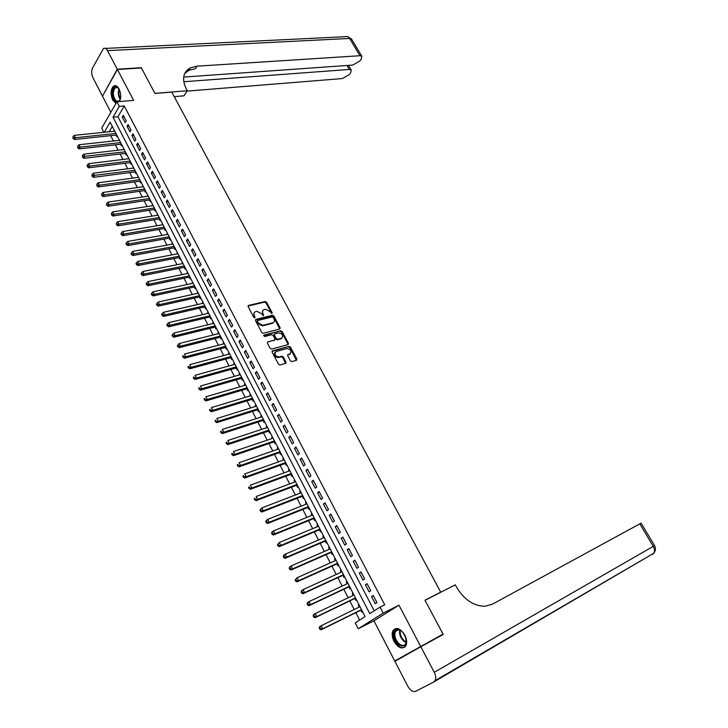 <?xml version="1.0" encoding="UTF-8"?>
<svg xmlns="http://www.w3.org/2000/svg" width="728" height="728" viewBox="0 0 728 728"><rect width="100%" height="100%" fill="white"/><g stroke="black" fill="none" stroke-linecap="round" stroke-linejoin="round"><path stroke-width="1.09" d="M271.881 313.595L272.154 312.749L266.566 302.266L265.138 301.501L248.521 305.441L248.157 306.643L253.763 317.281L254.8 317.817L254.336 315.579C253.508 313.65 253.899 312.348 255.51 311.684L257.011 311.32L261.643 313.786L263.39 315.697L262.935 313.468C262.107 311.557 262.49 310.264 264.082 309.6L265.556 309.245L270.152 311.693L271.881 313.595M271.699 313.613L266.029 302.875L264.592 302.111L248.03 306.042L248.566 305.432M254.618 317.836L253.799 316.189L254.336 315.579M263.208 315.715L262.389 314.077L262.935 313.468M404.804 635.062C400.464 628.4 396.569 626.854 393.12 630.439C391.637 633.369 391.937 637.018 394.021 641.377C398.362 648.093 402.275 649.631 405.769 645.991C407.216 643.042 406.897 639.402 404.804 635.062M119.483 101.556C121.239 97.761 121.103 93.557 119.073 88.934C117.354 85.931 115.515 84.985 113.559 86.095C110.601 89.389 110.319 94.058 112.713 100.091L115.989 103.34M290.426 360.851L291.846 361.625L296.451 360.305L296.815 359.031L290.463 347.11L289.034 346.346L272.536 350.869L272.145 352.143L278.533 364.246L279.962 365.019L285.622 363.399L285.995 362.116L283.265 356.957L281.827 356.192L278.961 356.993C274.856 355.992 273.919 354.172 276.13 351.515L287.023 348.512C291.073 349.495 292.019 351.305 289.862 353.945L288.07 354.445L287.697 355.719L290.426 360.851M296.378 360.324L289.899 347.693L288.47 346.928L289.034 346.346L272.017 351.451M443.034 634.106L394.713 660.969L443.034 634.106L424.97 600.19L440.704 592.137L171.781 92.092L154.982 93.439L141.405 67.968L117.39 69.488L133.633 100.373L116.889 101.774L119.283 106.388L124.242 105.951L384.712 604.795L380.007 607.143L383.146 613.167L358.24 628.746L355.228 622.868L365.101 616.598L110.119 122.186L104.268 132.268M420.629 646.373L398.971 605.177L383.146 613.167M279.779 329.001L280.153 327.764L273.901 316.034L272.472 315.269L255.901 319.392L255.519 320.62L261.798 332.514L263.263 333.288L279.779 329.001M282.146 331.504L288.452 343.334L288.079 344.59L271.589 349.085L270.124 348.312L267.413 343.17L267.804 341.905L274.547 340.103L274.929 338.848L273.137 335.471L271.69 334.707L264.664 336.554L263.909 335.135L280.708 330.749L282.146 331.504L281.59 332.104L287.888 343.916L288.452 343.334M117.39 69.488L102.484 96.151L110.838 112.294M359.241 607.043L358.294 605.205L359.041 604.841M360.851 610.182L361.907 612.23L362.617 611.784M353.207 595.349L352.288 593.557L353.034 593.202M354.836 598.498L355.883 600.536L356.584 600.081M347.211 583.71L346.31 581.972L347.065 581.626M348.849 586.886L349.895 588.916L350.577 588.452M341.25 572.153L340.376 570.461L341.123 570.115M342.897 575.347L343.935 577.359L344.617 576.885M335.326 560.651L334.471 559.004L335.226 558.676M336.982 563.863L338.01 565.874L338.684 565.383M329.429 549.221L328.61 547.62L329.356 547.301M331.094 552.452L332.123 554.445L332.796 553.953M323.569 537.856L322.768 536.309L323.523 535.99M325.243 541.104L326.271 543.088L326.927 542.587M317.745 526.553L316.971 525.052L317.726 524.742M319.428 529.829L320.447 531.795L321.103 531.285M311.957 515.315L311.202 513.859L311.957 513.559M313.65 518.609L314.66 520.565L315.306 520.056M306.197 504.149L305.469 502.739L306.224 502.438M307.899 507.452L308.899 509.4L309.546 508.881M300.464 493.038L299.763 491.673L300.518 491.382M302.184 496.369L303.185 498.298L303.813 497.77M294.776 481.991L294.094 480.671L294.849 480.389M296.496 485.339L297.488 487.26L298.116 486.723M289.116 471.007L288.452 469.733L289.216 469.451M290.845 474.374L291.828 476.285L292.456 475.739M283.483 460.087L282.846 458.849L283.601 458.585M285.221 463.463L286.204 465.374L286.823 464.819M277.887 449.231L277.268 448.039L278.032 447.775M279.634 452.625L280.608 454.518L281.217 453.963M272.317 438.429L271.726 437.282L272.49 437.018M274.074 441.841L275.048 443.725L275.648 443.161M266.785 427.691L266.211 426.581L266.976 426.335M268.55 431.122L269.515 432.996L270.115 432.423M261.279 417.017L260.724 415.943L261.489 415.697M263.054 420.456L264.009 422.322L264.601 421.74M255.801 406.397L255.273 405.369L256.038 405.132M257.585 409.855L258.54 411.702L259.132 411.12M250.359 395.832L249.85 394.849L250.614 394.612M252.152 399.308L253.098 401.146L253.681 400.555M244.945 385.33L244.453 384.384L245.227 384.156M246.746 388.825L247.693 390.654L248.266 390.053M239.558 374.884L239.093 373.983L239.858 373.764M241.368 378.396L242.306 380.216L242.879 379.606M234.207 364.501L233.761 363.627L234.525 363.418M236.018 368.022L236.955 369.833L237.519 369.223M228.883 354.172L228.456 353.344L229.22 353.135M230.703 357.703L231.631 359.505L232.196 358.886M223.587 343.898L223.178 343.106L223.951 342.906M225.416 347.447L226.335 349.24L226.89 348.612M218.318 333.679L217.927 332.924L218.7 332.732M220.156 337.246L221.075 339.03L221.621 338.393M213.077 323.514L212.713 322.804L213.486 322.613M214.924 327.099L215.843 328.865L216.38 328.228M207.871 313.404L207.516 312.731L208.29 312.549M209.719 317.008L210.629 318.764L211.166 318.127M202.684 303.358L202.357 302.712L203.13 302.539M204.55 306.961L205.451 308.718L205.978 308.071M197.534 293.357L197.224 292.756L197.998 292.583M199.399 296.979L200.3 298.726L200.828 298.071M192.41 283.41L192.11 282.846L192.884 282.682M194.285 287.05L195.177 288.779L195.696 288.124M187.305 273.519L187.032 272.991L187.806 272.827M189.189 277.168L190.081 278.897L190.59 278.233M182.237 263.682L181.982 263.19L182.755 263.036M184.12 267.349L185.012 269.06L185.522 268.386M177.195 253.899L176.95 253.435L177.732 253.289M179.088 257.576L179.962 259.277L180.471 258.604M172.172 244.162L171.954 243.734L172.727 243.598M174.074 247.848L174.948 249.549L175.448 248.867M167.185 234.48L167.758 233.952M169.087 238.183L169.961 239.867L170.452 239.184M162.217 224.852L162.808 224.361M164.128 228.565L165.001 230.239L165.483 229.548M157.275 215.27L157.894 214.815M159.195 218.992L160.06 220.666L160.542 219.965M152.37 205.742L152.998 205.323M154.291 209.482L155.146 211.138L155.628 210.438M147.484 196.26L148.13 195.887M149.413 200.009L150.268 201.665L150.742 200.955M142.615 186.832L143.279 186.495M144.554 190.59L145.409 192.238L145.873 191.519M137.783 177.45L138.466 177.15M139.731 181.227L140.568 182.855L141.041 182.137M132.969 168.113L133.67 167.859M134.926 171.899L135.763 173.528L136.227 172.809M128.183 158.831L128.901 158.604M130.139 162.626L130.976 164.246L131.431 163.518M123.423 149.595L124.16 149.413M125.389 153.408L126.217 155.018L126.672 154.281M118.691 140.413L119.438 140.258M120.657 144.226L121.485 145.828L121.931 145.09M126.199 120.848L123.332 115.324L122.277 117.117L125.143 122.632L126.199 120.848M131.013 130.084L128.119 124.534L127.054 126.317L129.939 131.859L131.013 130.084M135.845 139.376L132.942 133.797L131.859 135.563L134.762 141.132L135.845 139.376M140.704 148.703L137.783 143.097L136.691 144.854L139.603 150.459L140.704 148.703M145.591 158.094L142.652 152.452L141.551 154.2L144.481 159.832L145.591 158.094M150.496 167.522L147.547 161.862L146.437 163.591L149.377 169.251L150.496 167.522M155.437 177.013L152.471 171.317L151.342 173.037L154.3 178.724L155.437 177.013M160.397 186.55L157.412 180.817L156.283 182.528L159.259 188.252L160.397 186.55M165.383 196.132L162.389 190.372L161.243 192.074L164.237 197.825L165.383 196.132M170.407 205.769L167.385 199.982L166.23 201.665L169.233 207.444L170.407 205.769M175.448 215.461L172.418 209.637L171.244 211.311L174.265 217.126L175.448 215.461M180.517 225.198L177.468 219.346L176.285 221.012L179.325 226.854L180.517 225.198M185.613 234.989L182.555 229.111L181.354 230.758L184.412 236.636L185.613 234.989M190.736 244.836L187.66 238.921L186.45 240.559L189.526 246.464L190.736 244.836M195.887 254.736L192.793 248.794L191.573 250.414L194.667 256.356L195.887 254.736M201.074 264.692L197.961 258.713L196.724 260.324L199.836 266.293L201.074 264.692M206.279 274.702L203.148 268.687L201.911 270.288L205.032 276.285L206.279 274.702M211.52 284.766L208.372 278.724L207.116 280.298L210.256 286.341L211.52 284.766M216.78 294.886L213.623 288.807L212.349 290.372L215.506 296.442L216.78 294.886M222.076 305.059L218.901 298.944L217.617 300.5L220.793 306.597L222.076 305.059M227.4 315.288L224.206 309.145L222.914 310.683L226.099 316.816L227.4 315.288M232.76 325.571L229.538 319.392L228.237 320.921L231.44 327.09L232.76 325.571M238.138 335.917L234.907 329.702L233.588 331.213L236.809 337.419L238.138 335.917M243.552 346.319L240.304 340.067L238.966 341.569L242.215 347.802L243.552 346.319M248.994 356.775L245.727 350.496L244.381 351.97L247.638 358.249L248.994 356.775M254.472 367.294L251.187 360.979L249.822 362.444L253.098 368.75L254.472 367.294M259.978 377.868L256.675 371.517L255.291 372.964L258.595 379.306L259.978 377.868M265.511 388.506L262.189 382.118L260.797 383.547L264.109 389.926L265.511 388.506M271.08 399.199L267.74 392.774L266.33 394.194L269.669 400.609L271.08 399.199M276.676 409.955L273.319 403.494L271.899 404.895L275.248 411.347L276.676 409.955M282.309 420.775L278.924 414.278L277.495 415.661L280.862 422.149L282.309 420.775M287.969 431.649L284.566 425.116L283.119 426.49L286.514 433.014L287.969 431.649M293.666 442.597L290.245 436.017L288.779 437.373L292.192 443.934L293.666 442.597M299.39 453.599L295.95 446.983L294.476 448.321L297.907 454.927L299.39 453.599M305.15 464.664L301.692 458.012L300.2 459.332L303.649 465.975L305.15 464.664M310.947 475.794L307.462 469.105L305.96 470.406L309.427 477.086L310.947 475.794M316.771 486.986L313.267 480.262L311.748 481.545L315.242 488.26L316.771 486.986M322.631 498.243L319.11 491.482L317.572 492.747L321.084 499.499L322.631 498.243M328.528 509.573L324.988 502.766L323.432 504.022L326.963 510.81L328.528 509.573M334.452 520.957L330.894 514.114L329.32 515.351L332.869 522.185L334.452 520.957M340.413 532.414L336.837 525.534L335.244 526.744L338.82 533.624L340.413 532.414M346.419 543.943L342.815 537.018L341.204 538.21L344.799 545.126L346.419 543.943M352.443 555.528L348.821 548.566L347.201 549.749L350.823 556.692L352.443 555.528M358.513 567.194L354.873 560.187L353.235 561.343L356.875 568.341L358.513 567.194M364.619 578.915L360.952 571.871L359.304 573.009L362.963 580.043L364.619 578.915M370.761 590.717L367.076 583.629L365.401 584.748L369.078 591.828L370.761 590.717M124.242 105.951L117.936 116.744L374.228 610.81M371.544 596.56L375.239 603.676L376.94 602.584L373.227 595.459L371.544 596.56L373.346 595.677M110.692 135.654L113.432 140.986M115.397 144.817L118.173 150.205M120.129 154.027L122.932 159.477M124.888 163.281L127.719 168.796M129.675 172.591L132.532 178.16M134.48 181.945L137.374 187.578M139.312 191.346L142.242 197.042M144.171 200.801L147.129 206.552M149.058 210.31L152.043 216.116M153.963 219.856L156.984 225.735M158.904 229.466L161.953 235.399M163.864 239.121L166.949 245.118M168.851 248.821L171.972 254.891M173.865 258.586L177.022 264.719M178.906 268.395L182.091 274.593M183.975 278.26L187.196 284.521M189.071 288.17L192.328 294.503M194.194 298.143L197.488 304.541M199.354 308.162L202.675 314.632M204.532 318.245L207.889 324.779M209.737 328.374L213.131 334.98M214.969 338.566L218.4 345.245M220.238 348.812L223.705 355.555M225.534 359.104L229.038 365.929M230.849 369.469L234.398 376.358M236.209 379.88L239.785 386.841M241.587 390.354L245.2 397.388M247.001 400.882L250.65 407.989M252.443 411.466L256.138 418.655M257.912 422.113L261.643 429.384M263.418 432.823L267.185 440.167M268.951 443.589L272.763 451.005M274.511 454.418L278.36 461.916M280.107 465.301L284.002 472.882M285.74 476.258L289.671 483.911M291.391 487.269L295.368 495.004M297.088 498.343L301.101 506.16M302.812 509.482L306.87 517.38M308.572 520.684L312.667 528.665M314.36 531.95L318.5 540.012M320.184 543.279L324.37 551.433M326.035 554.672L330.266 562.908M331.932 566.138L336.209 574.456M337.856 577.668L342.178 586.076M343.816 589.261L348.175 597.761M349.804 600.928L354.218 609.509M355.837 612.658L359.641 620.065M112.294 126.399L109.155 131.768M114.396 130.485L113.978 131.268M115.952 135.099L116.771 136.691L117.217 135.954M118.655 140.34L119.101 139.603M123.378 149.495L123.824 148.767M128.119 158.704L128.574 157.976M132.887 167.959L133.342 167.231M137.683 177.259L138.147 176.531M142.506 186.605L142.97 185.886M147.347 196.005L147.82 195.286M152.216 205.451L152.689 204.741M157.112 214.942L157.594 214.241M162.035 224.488L162.517 223.796M166.976 234.088L167.467 233.397M171.954 243.734L172.454 243.052M176.95 253.435L177.459 252.752M181.982 263.19L182.482 262.508M187.032 272.991L187.542 272.317M192.11 282.846L192.629 282.182M197.224 292.756L197.743 292.092M202.357 302.712L202.885 302.065M207.516 312.731L208.053 312.084M212.713 322.804L213.249 322.158M217.927 332.924L218.473 332.286M223.178 343.106L223.724 342.479M228.456 353.344L229.011 352.716M233.761 363.627L234.316 363.017M239.093 373.983L239.658 373.373M244.453 384.384L245.027 383.783M249.85 394.849L250.423 394.248M255.273 405.369L255.856 404.777M260.724 415.943L261.316 415.36M266.211 426.581L266.803 426.007M271.726 437.282L272.327 436.709M277.268 448.039L277.878 447.474M282.846 458.849L283.456 458.294M288.452 469.733L289.071 469.178M294.094 480.671L294.722 480.125M299.763 491.673L300.391 491.136M305.469 502.739L306.106 502.211M311.202 513.859L311.848 513.34M316.971 525.052L317.617 524.542M322.768 536.309L323.432 535.799M328.61 547.62L329.274 547.128M334.471 559.004L335.144 558.522M340.376 570.461L341.059 569.979M346.31 581.972L347.001 581.499M352.288 593.557L352.98 593.092M358.294 605.205L358.986 604.75M439.193 593.056L440.704 592.137M398.971 605.177L373.928 620.784L394.713 660.969M373.928 620.784L358.24 628.746M103.831 132.314L101.702 128.164L116.889 101.774M119.283 106.388L113.004 117.208L369.788 613.622L380.007 607.143M117.936 116.744L113.004 117.208M113.959 131.231L114.742 131.149M122.277 117.117L124.169 116.935M127.054 126.317L128.947 126.126M131.859 135.563L133.752 135.363M136.691 144.854L138.584 144.644M141.551 154.2L143.443 153.972M146.437 163.591L148.33 163.354M151.342 173.037L153.235 172.782M156.283 182.528L158.167 182.264M161.243 192.074L163.127 191.792M166.23 201.665L168.113 201.374M171.244 211.311L173.127 211.011M176.285 221.012L178.169 220.693M181.354 230.758L183.238 230.43M186.45 240.559L188.334 240.213M191.573 250.414L193.457 250.059M196.724 260.324L198.608 259.951M201.911 270.288L203.785 269.897M207.116 280.298L208.991 279.907M212.349 290.372L214.223 289.962M217.617 300.5L219.483 300.072M222.914 310.683L224.779 310.237M228.237 320.921L230.103 320.466M233.588 331.213L235.444 330.74M238.966 341.569L240.831 341.077M244.381 351.97L246.237 351.469M249.822 362.444L251.679 361.925M255.291 372.964L257.148 372.436M260.797 383.547L262.653 383.001M266.33 394.194L268.177 393.63M271.899 404.895L273.746 404.322M277.495 415.661L279.343 415.069M283.119 426.49L284.966 425.88M288.779 437.373L290.627 436.745M294.476 448.321L296.314 447.684M300.2 459.332L302.038 458.676M305.96 470.406L307.789 469.733M311.748 481.545L313.577 480.853M317.572 492.747L319.401 492.037M323.432 504.022L325.252 503.285M329.32 515.351L331.149 514.605M335.244 526.744L337.064 525.98M341.204 538.21L343.024 537.428M347.201 549.749L349.021 548.939M353.235 561.343L355.046 560.524M359.304 573.009L361.106 572.172M365.401 584.748L367.212 583.892M262.79 310.574L262.389 314.077M254.209 312.676L253.799 316.189M279.734 329.011L273.355 316.635L271.926 315.87L255.391 319.983L255.928 319.383M273.218 317.444L272.208 316.908L257.685 320.529L257.412 321.394L258.176 322.859L262.844 325.325L272.818 322.786C274.438 322.131 274.829 320.83 273.983 318.882L273.218 317.444M257.321 320.93L256.866 322.004L257.412 321.394M273.564 322.431L272.217 323.405L262.298 325.926L257.639 323.459L256.866 322.004M288.024 344.599L287.888 343.916M267.804 341.905L274.501 340.149M263.545 335.681L280.708 330.749M281.472 338.256C283.638 335.644 282.691 333.852 278.615 332.887L274.802 333.888L274.42 335.135L276.212 338.511L277.668 339.275L281.472 338.256L280.917 338.848L282.045 338.001M274.292 334.434L273.874 335.726L274.42 335.135M280.917 338.848L277.104 339.867L275.657 339.102L273.874 335.726M281.59 332.104L280.153 331.34M290.39 353.708L287.56 355.009M275.002 352.361C273.582 355.209 274.72 356.947 278.396 357.575L279.024 356.975M285.558 363.418L282.701 357.548L281.263 356.775L278.46 357.566M116.735 135.017L74.42 139.485L73.028 138.393L72.946 136.746L73.028 138.393M114.76 131.186L74.229 135.363L75.412 137.71L115.934 133.47M73.419 137.683L75.412 137.71L74.42 139.485M72.946 136.746L74.229 135.363M116.708 102.084L115.834 101.647C110.574 98.407 112.23 83.392 117.472 87.269L119.383 89.562M118.719 88.507L117.891 87.77L115.27 87.688C112.385 92.028 112.749 96.496 116.38 101.083L119.046 101.165L120.047 100.009M115.452 85.64L114.351 86.095C110.501 88.343 111.484 100.155 115.716 102.712L116.189 102.994M120.457 98.881L118.901 101.611M398.171 644.216C391.4 638.256 393.429 625.643 400.482 630.239L402.065 631.44L405.296 636.135C407.38 645.372 405.005 648.066 398.171 644.216M401.519 630.967L400.91 630.566C398.562 629.283 396.778 629.547 395.541 631.367C394.012 635.28 395.086 639.32 398.771 643.497C401.701 645.982 404.004 646.091 405.669 643.816L406.406 640.649M403.075 632.514L406.069 638.447M395.404 628.601L393.894 630.102C391.992 634.952 393.329 639.967 397.888 645.154C400.391 647.41 402.684 648.093 404.759 647.192M117.254 69.215L141.268 67.704L154.928 93.357L187.251 90.754L186.45 89.271C181.672 79.307 182.965 72.172 190.327 67.859L196.997 66.184L359.951 55.728L349.613 38.447L107.489 50.632L117.254 69.215L102.648 95.868M187.251 90.754L184.029 95.823L174.229 96.642M183.784 81.736L349.358 69.451L351.269 70.015L350.641 72.818L349.249 74.611L342.324 78.569L187.023 91.109M107.489 50.632C106.233 48.439 104.877 47.73 103.431 48.512L92.511 68.114C91.273 71.044 91.4 74.21 92.902 77.623L102.348 95.887M183.684 77.077L352.734 65.074L359.75 61.061L361.179 59.223L361.834 56.302L359.951 55.728M189.562 69.087L188.188 69.178M184.675 73.573L188.743 70.398L195.404 68.705L196.997 66.184M420.82 646.737L394.904 661.324L407.798 686.249C410.301 690.49 412.949 692.164 415.743 691.282L433.724 681.99L435.089 680.616C436.136 678.35 435.863 675.584 434.261 672.299L420.82 646.737L443.225 634.461L425.034 600.309L455.255 584.83L456.31 586.768C464 599.617 473.582 606.115 485.066 606.251L492.401 604.204L641.122 523.141L654.545 545.581L653.253 546.364L639.794 523.851M121.439 144.144L79.152 148.876L77.75 147.793L77.678 146.137L77.75 147.793M119.474 140.322L78.961 144.754L80.144 147.111L120.657 142.615M78.151 147.083L80.144 147.111L79.152 148.876M77.678 146.137L78.961 144.754M124.206 149.504L83.711 154.19L84.903 156.556L83.893 158.313L126.172 153.308M82.901 156.538L82.428 155.583L82.501 157.239L82.901 156.538L125.398 151.815M82.428 155.583L83.711 154.19M83.893 158.313L82.501 157.239M130.922 162.535L88.67 167.804L87.278 166.73L87.205 165.083L87.278 166.73M128.965 158.74L88.488 163.682L89.69 166.066L130.166 161.052M87.688 166.039L89.69 166.066L88.67 167.804M87.205 165.083L88.488 163.682M133.752 168.013L93.293 173.219L94.504 175.612L93.475 177.341L135.708 171.799M92.492 175.594L92.01 174.629L92.083 176.285L92.492 175.594L134.953 170.343M92.01 174.629L93.293 173.219M93.475 177.341L92.083 176.285M140.504 181.117L98.298 186.932L96.906 185.886L96.842 184.23L96.906 185.886M138.566 177.341L98.125 182.81L99.336 185.212L139.767 179.679M97.325 185.194L99.336 185.212L98.298 186.932M96.842 184.23L98.125 182.81M145.336 190.481L103.148 196.578L101.756 195.532L101.693 193.885L101.756 195.532M143.398 186.723L102.985 192.456L104.204 194.867L144.608 189.071M102.184 194.849L104.204 194.867L103.148 196.578M101.693 193.885L102.985 192.456M150.186 199.891L108.026 206.27L106.643 205.232L106.579 203.585L106.643 205.232M148.257 196.141L107.862 202.147L109.091 204.577L149.477 198.507M107.062 204.559L109.091 204.577L108.026 206.27M106.579 203.585L107.862 202.147M155.073 209.355L112.931 216.016L111.548 214.988L111.484 213.34L111.548 214.988M153.144 205.614L112.776 211.893L114.005 214.341L154.372 207.999M111.975 214.314L114.005 214.341L112.931 216.016M111.484 213.34L112.776 211.893M159.978 218.864L117.863 225.817L116.48 224.797L116.917 224.133L116.416 223.15L116.48 224.797M158.058 215.142L117.709 221.694L118.946 224.151L159.286 217.536M116.917 224.133L118.946 224.151L117.863 225.817M116.416 223.15L117.709 221.694M164.91 228.428L122.814 235.672L121.439 234.662L121.876 233.997L121.376 233.006L120.939 233.67L121.439 234.662M162.999 224.715L122.668 231.54L123.915 234.016L164.237 227.118M121.876 233.997L123.915 234.016L122.814 235.672M121.376 233.006L122.668 231.54M169.87 238.047L127.8 245.573L126.426 244.581L126.872 243.916L126.372 242.924L125.926 243.58L126.426 244.581M167.959 234.343L127.664 241.45L128.911 243.935L169.205 236.755M126.872 243.916L128.911 243.935L127.8 245.573M126.372 242.924L127.664 241.45M174.847 247.711L132.814 255.537L131.44 254.545L131.886 253.89L131.386 252.898L130.94 253.544L131.44 254.545M172.946 244.016L132.678 251.406L133.934 253.908L174.201 246.446M131.886 253.89L133.934 253.908L132.814 255.537M131.386 252.898L132.678 251.406M179.862 257.421L137.847 265.547L136.482 264.573L136.937 263.927L136.427 262.917L135.972 263.563L136.482 264.573M177.969 253.744L137.719 261.425L138.984 263.936L179.225 256.192M136.937 263.927L138.984 263.936L137.847 265.547M136.427 262.917L137.719 261.425M184.894 267.194L142.916 275.621L141.551 274.647L142.006 274.01L141.496 273L141.041 273.637L141.551 274.647M183.01 263.527L142.797 271.489L144.062 274.019L184.275 265.984M142.006 274.01L144.062 274.019L142.916 275.621M141.496 273L142.797 271.489M189.963 277.013L148.012 285.74L146.647 284.784L147.111 284.148L146.601 283.128L146.137 283.765L146.647 284.784M188.079 273.364L147.893 281.618L149.176 284.157L189.353 275.83M147.111 284.148L149.176 284.157L148.012 285.74M146.601 283.128L147.893 281.618M195.049 286.887L153.135 295.923L151.77 294.976L152.243 294.349L151.724 293.32L151.26 293.948L151.77 294.976M193.184 283.247L153.026 291.801L154.309 294.349L194.458 285.731M152.243 294.349L154.309 294.349L153.135 295.923M151.724 293.32L153.026 291.801M200.173 296.806L158.285 306.16L156.92 305.223L157.394 304.595L156.884 303.567L156.411 304.195L156.92 305.223M198.307 293.184L158.176 302.038L159.468 304.604L199.59 295.677M157.394 304.595L159.468 304.604L158.285 306.16M156.884 303.567L158.176 302.038M205.323 306.788L163.463 316.452L162.107 315.524L162.581 314.906L162.062 313.877L161.589 314.496L162.107 315.524M203.458 303.176L163.363 312.33L164.665 314.915L204.75 305.687M162.581 314.906L164.665 314.915L163.463 316.452M162.062 313.877L163.363 312.33M210.492 316.816L168.668 326.808L167.313 325.889L167.804 325.27L167.276 324.233L166.794 324.852L167.313 325.889M208.645 313.222L168.578 322.677L169.888 325.279L209.937 315.743M167.804 325.27L169.888 325.279L168.668 326.808M167.276 324.233L168.578 322.677M215.697 326.908L173.91 337.219L172.554 336.309L173.046 335.699L172.518 334.653L172.026 335.262L172.554 336.309M213.85 323.323L173.819 333.087L175.139 335.699L215.16 325.862M173.046 335.699L175.139 335.699L173.91 337.219M172.518 334.653L173.819 333.087M220.93 337.046L179.179 347.684L177.823 346.783L178.324 346.182L177.787 345.136L177.295 345.736L177.823 346.783M219.092 333.479L179.088 343.561L180.417 346.182L220.402 336.027M178.324 346.182L180.417 346.182L179.179 347.684M177.787 345.136L179.088 343.561M226.181 347.247L184.475 358.212L183.119 357.321L183.62 356.729L183.092 355.664L182.592 356.265L183.119 357.321M224.351 343.698L184.393 354.081L185.722 356.729L225.68 346.255M182.592 356.265L183.092 355.664M183.62 356.729L185.722 356.729L184.475 358.212M231.477 357.503L189.799 368.796L188.452 367.913L188.962 367.331L188.425 366.266L187.915 366.848L188.452 367.913M229.648 353.963L189.726 364.673L191.064 367.322L230.976 356.538M187.915 366.848L188.425 366.266M188.962 367.331L191.064 367.322L189.799 368.796M236.791 367.804L195.149 379.434L193.812 378.569L194.321 377.987L193.785 376.922L193.275 377.504L193.812 378.569M234.971 364.282L195.086 375.311L196.433 377.987L236.309 366.876M193.275 377.504L193.785 376.922M194.321 377.987L196.433 377.987L195.149 379.434M285.722 362.398L286.049 363.017L285.549 363.026M242.133 378.169L200.537 390.144L199.199 389.289L199.718 388.707L199.172 387.633L198.662 388.215L199.199 389.289M240.331 374.665L200.482 386.022L201.829 388.707L241.669 377.268M198.662 388.215L199.172 387.633M199.718 388.707L201.829 388.707L200.537 390.144M247.511 388.597L205.951 400.91L204.623 400.063L205.141 399.49L204.595 398.416L204.077 398.98L204.623 400.063M245.709 385.103L205.897 396.787L207.262 399.49L247.065 387.724M204.077 398.98L204.595 398.416M205.141 399.49L207.262 399.49L205.951 400.91M252.916 399.081L211.402 411.739L210.073 410.901L210.601 410.337L210.046 409.254L209.528 409.809L210.073 410.901M251.124 395.604L211.357 407.616L212.722 410.328L252.48 398.234M209.528 409.809L210.046 409.254M210.601 410.337L212.722 410.328L211.402 411.739M256.565 406.151L216.835 418.5L218.218 421.239L216.88 422.622L258.349 409.609M216.089 421.248L215.534 420.147L215.006 420.711L215.552 421.803L218.218 421.239L257.93 408.799M215.006 420.711L215.534 420.147M216.88 422.622L215.552 421.803M263.818 420.211L222.395 433.579L221.066 432.76L221.603 432.214L221.048 431.113L220.511 431.668L221.066 432.76M262.044 416.771L222.358 429.456L223.742 432.204L263.418 419.428M220.511 431.668L221.048 431.113M221.603 432.214L223.742 432.204L222.395 433.579M269.315 430.867L227.937 444.59L226.608 443.789L227.154 443.243L226.599 442.142L226.053 442.679L226.608 443.789M267.549 427.436L227.9 440.467L229.293 443.234L268.923 430.121M226.053 442.679L226.599 442.142M227.154 443.243L229.293 443.234L227.937 444.59M274.838 441.587L233.506 455.664L232.187 454.873L232.733 454.345L232.177 453.226L231.622 453.762L232.187 454.873M273.082 438.174L233.479 451.551L234.88 454.327L274.465 440.868M231.622 453.762L232.177 453.226M232.733 454.345L234.88 454.327L233.506 455.664M280.398 452.361L239.112 466.803L237.792 466.029L238.347 465.501L237.783 464.382L237.228 464.91L237.792 466.029M278.642 448.967L239.093 462.69L240.504 465.483L280.043 451.669M237.228 464.91L237.783 464.382M238.347 465.501L240.504 465.483L239.112 466.803M285.986 463.199L244.754 478.014L243.434 477.25L243.998 476.722L243.434 475.602L242.87 476.121L243.434 477.25M284.239 459.814L244.735 473.901L246.155 476.713L285.649 462.544M242.87 476.121L243.434 475.602M243.998 476.722L246.155 476.713L244.754 478.014M291.6 474.092L250.423 489.28L249.113 488.534L249.677 488.015L249.113 486.886L248.539 487.396L249.113 488.534M289.871 470.734L250.414 485.166L251.843 487.997L291.282 473.473M248.539 487.396L249.113 486.886M249.677 488.015L251.843 487.997L250.423 489.28M297.251 485.048L256.12 500.618L254.818 499.881L255.391 499.372L254.818 498.234L254.245 498.744L254.818 499.881M295.532 481.709L256.129 496.505L257.557 499.353L296.951 484.466M254.245 498.744L254.818 498.234M255.391 499.372L257.557 499.353L256.12 500.618M302.939 496.068L261.862 512.021L260.56 511.293L261.134 510.792L260.56 509.645L259.978 510.146L260.56 511.293M301.228 492.747L261.871 507.907L263.309 510.774L302.657 495.513M259.978 510.146L261.871 507.907L260.56 509.645M261.134 510.792L263.309 510.774L261.862 512.021M308.654 507.152L267.631 523.487L266.33 522.777L266.921 522.285L266.339 521.13L265.756 521.621L266.33 522.777M306.952 503.849L267.649 519.383L269.096 522.258L308.39 506.633M265.756 521.621L266.184 520.611L267.649 519.383L266.339 521.13M266.921 522.285L269.096 522.258L267.631 523.487M314.405 518.3L273.437 535.025L272.145 534.325L272.736 533.842L272.154 532.678L271.562 533.169L272.145 534.325M312.712 515.015L273.464 530.921L274.92 533.815L314.15 517.817M271.562 533.169L271.981 532.132L273.464 530.921L272.154 532.678M272.736 533.842L274.92 533.815L273.437 535.025M320.184 529.511L279.27 546.628L277.987 545.945L278.578 545.463L277.996 544.298L277.395 544.781L277.987 545.945M318.5 526.244L279.306 542.524L280.771 545.436L319.956 529.056M277.395 544.781L279.306 542.524L277.996 544.298M278.578 545.463L280.771 545.436L279.27 546.628M325.998 540.786L285.149 558.303L283.856 557.63L284.466 557.157L283.875 555.983L283.274 556.456L283.856 557.63M324.324 537.537L285.185 554.199L286.659 557.129L325.789 540.367M283.274 556.456L283.674 555.373L285.185 554.199L283.875 555.983M284.466 557.157L286.659 557.129L285.149 558.303M331.85 552.124L291.054 570.042L289.771 569.387L290.381 568.923L289.789 567.74L289.18 568.204L289.771 569.387M330.184 548.894L291.1 565.947L292.583 568.886L331.649 551.742M289.18 568.204L289.571 567.103L291.1 565.947L289.789 567.74M290.381 568.923L292.583 568.886L291.054 570.042M337.728 563.527L296.997 581.854L295.723 581.208L296.332 580.753L295.741 579.57L295.122 580.025L295.723 581.208M336.072 560.314L297.051 577.759L298.544 580.726L337.555 563.181M295.122 580.025L297.051 577.759L295.741 579.57M296.332 580.753L298.544 580.726L296.997 581.854M343.643 575.002L302.975 593.739L301.701 593.102L302.329 592.656L301.729 591.464L301.101 591.91L301.701 593.102M341.996 571.808L303.039 589.644L304.541 592.619L343.489 574.692M301.101 591.91L301.474 590.763L303.039 589.644L301.729 591.464M302.329 592.656L304.541 592.619L302.975 593.739M349.595 586.54L308.99 605.687L307.716 605.068L308.354 604.631L307.744 603.43L307.116 603.867L307.716 605.068M347.957 583.365L309.054 601.592L310.574 604.595L349.458 586.268M307.116 603.867L307.48 602.693L309.054 601.592L307.744 603.43M308.354 604.631L310.574 604.595L308.99 605.687M355.583 598.143L315.042 617.717L313.777 617.107L314.414 616.68L313.804 615.469L313.167 615.906L313.777 617.107M353.954 594.985L315.115 613.622L316.635 616.643L355.455 597.906M313.167 615.906L313.522 614.705L315.115 613.622L313.804 615.469M314.414 616.68L316.635 616.643L315.042 617.717M361.598 609.809L321.13 629.811L319.865 629.22L320.511 628.801L319.901 627.582L319.255 628.009L319.865 629.22M359.987 606.679L321.212 625.725L322.741 628.755L361.498 609.618M319.255 628.009L319.601 626.781L321.212 625.725L319.901 627.582M320.511 628.801L322.741 628.755L321.13 629.811M271.608 313.349L272.154 312.749M254.527 317.563L255.064 316.953M263.117 315.442L263.663 314.842M264.592 302.111L265.138 301.501M266.029 302.875L266.566 302.266M271.926 315.87L272.472 315.269M273.355 316.635L273.901 316.034M279.598 328.364L280.153 327.764M257.639 323.459L258.176 322.859M262.298 325.926L262.844 325.325M272.217 323.405L272.763 322.804M273.992 340.704L274.547 340.103M275.657 339.102L276.212 338.511M277.659 339.275L277.104 339.867L277.668 339.275M287.569 354.955L288.07 354.445M289.298 354.527L289.862 353.945M281.245 356.784L281.809 356.201M282.701 357.548L283.265 356.957M285.431 362.699L285.995 362.116M272.017 351.415L272.536 350.869M289.899 347.693L290.463 347.11M296.241 359.614L296.815 359.031M120.247 99.536C118.182 96.142 117.781 92.611 119.028 88.953M119.392 89.59C118.491 92.784 118.855 95.868 120.466 98.844M406.288 642.715L403.485 640.977C400.291 637.537 399.053 633.888 399.781 630.02M400.327 630.248C399.79 633.942 401.01 637.373 403.985 640.54L406.288 642.069M349.358 69.451L347.001 65.484M105.46 48.412L345.4 36.691C347.001 36.018 348.403 36.6 349.613 38.447L351.688 39.33M434.261 672.299L653.253 546.364C654.69 548.985 654.836 551.296 653.689 553.316L433.988 681.836M653.325 553.535L652.288 554.618M248.03 306.006L248.521 305.441M255.391 319.956L255.901 319.392M272.263 323.387L272.818 322.786M278.396 357.575L278.961 356.993M281.263 356.775L281.827 356.192M117.454 87.524L115.27 87.688M398.598 629.765L395.541 631.367M188.743 70.398L190.327 67.859M351.269 70.015L348.521 65.374M361.834 56.302L351.524 39.057L347.301 36.491M435.089 680.616L653.689 553.316C655.682 550.96 655.964 548.375 654.545 545.581"/></g></svg>
